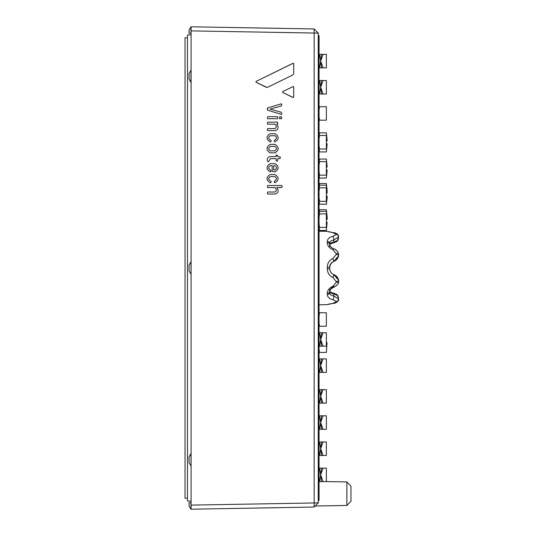 <?xml version="1.0" encoding="UTF-8"?>
<svg xmlns="http://www.w3.org/2000/svg" width="536" height="536" viewBox="0 0 536 536"><rect width="100%" height="100%" fill="white"/><g stroke="black" fill="none" stroke-linecap="round" stroke-linejoin="round"><path stroke-width="0.8" d="M329.7 246.493L329.7 244.396C330.069 246.433 331.416 247.873 333.734 248.697A2.452 0.389 108.3 0 1 333.754 248.704A2.452 0.389 -71.7 0 0 333.734 248.691A2.452 0.389 108.3 0 1 333.754 248.704A2.452 0.389 -71.7 0 0 333.734 248.691A2.452 0.389 -71.7 0 0 333.72 248.691A2.452 0.389 108.3 0 0 333.72 248.691A2.452 0.389 -71.7 0 0 333.72 248.691A2.452 0.389 108.3 0 0 333.01 249.803C329.392 248.181 327.483 245.816 327.288 242.708L327.288 241.488C327.483 238.788 329.392 237.059 333.01 236.316L336.206 234.46A2.781 1.059 176.4 0 0 336.206 234.132L333.01 232.725L327.288 231.358L319.067 231.217M319.067 304.783L327.288 304.642L333.01 303.276L336.206 301.869A2.781 1.059 3.6 0 0 336.206 301.54L333.01 299.684C329.392 298.941 327.483 297.212 327.288 294.512L327.288 293.293C327.483 290.184 329.392 287.819 333.01 286.197L336.206 282.358A2.781 2.566 8.7 0 0 336.206 281.561L333.01 277.534C329.392 275.866 327.483 272.971 327.288 268.858L327.288 267.142C327.483 263.029 329.392 260.134 333.01 258.466L336.206 254.439A2.781 2.566 171.3 0 0 336.206 253.642L333.01 249.803M332.91 274.191L332.206 273.742M330.826 272.348L330.089 270.948M329.7 268.918L329.968 270.6L329.7 268.918M331.382 273.018L330.357 271.558M338.109 278.646L333.794 274.586L337.519 277.534L338.578 280.214L334.524 274.888M330.926 263.511L330.638 263.947M333.633 261.474L332.977 261.776M330.357 264.442L331.06 263.35M329.7 267.089L329.968 265.407M338.558 255.906L333.787 261.414L338.115 257.334L333.794 261.414C331.235 262.452 329.868 264.382 329.7 267.196L329.7 268.804C329.875 271.631 331.241 273.554 333.787 274.586L338.578 280.214A2.452 0.905 -10.2 0 0 338.578 280.214L337.519 277.534L333.787 274.586C331.221 273.541 329.854 271.611 329.7 268.804L329.7 267.196L330.812 263.672L330.089 265.052M333.01 286.197A2.452 0.389 71.7 0 0 333.734 287.309A2.452 0.389 -108.3 0 0 333.734 287.309A2.452 0.389 -108.3 0 0 333.754 287.296L333.734 287.303A2.452 0.389 71.7 0 0 333.734 287.309A2.452 0.389 71.7 0 0 333.754 287.296L333.734 287.303A2.452 0.389 -108.3 0 0 333.734 287.309A2.452 0.389 -108.3 0 0 333.754 287.296A2.452 0.389 71.7 0 1 333.734 287.309C330.98 288.582 329.633 290.023 329.7 291.631L329.7 289.507L329.7 291.604C329.875 289.413 331.241 287.752 333.787 286.613L333.787 285.842M330.471 271.759L330.069 270.901M330.102 265.019L332.199 262.258M338.638 281.179L338.598 281.561L338.638 281.179M338.638 254.821L338.598 254.439M330.538 271.886L330.812 272.328M332.568 273.976L332.186 273.728M329.921 245.662L329.747 244.986M333.01 303.276A2.452 0.811 83.5 0 0 333.231 303.343L328.287 304.388M336.206 301.54A2.452 2.224 -23.2 0 0 338.578 298.974L338.578 299.591A2.452 2.245 -155.9 0 1 336.206 301.869M333.01 299.684A2.452 0.757 -80.4 0 0 333.787 295.926L338.578 298.974L337.519 295.55L333.787 293.896C331.208 293.5 329.841 292.422 329.7 290.646L329.7 292.77M329.7 291.631C330.136 289.507 331.476 288.067 333.734 287.303C330.98 288.582 329.633 290.023 329.7 291.631L329.7 292.736C329.875 294.545 331.241 295.611 333.787 295.926L333.787 293.896A2.452 0.717 -79.3 0 0 333.432 293.125A2.452 0.717 -79.3 0 0 333.405 293.118M335.261 233.039L333.231 232.651A2.452 0.811 96.5 0 0 333.01 232.725M336.206 234.132A2.452 2.245 -24.1 0 1 338.404 235.405L338.169 239.719L338.404 235.405M333.405 242.882A2.452 0.717 -100.7 0 0 333.425 242.875A2.452 0.717 -100.7 0 0 333.787 242.105L333.787 240.074C331.235 240.396 329.868 241.461 329.7 243.264L329.7 245.354C329.834 243.585 331.201 242.5 333.787 242.105L337.519 240.45L338.578 237.026L333.787 240.074A2.452 0.757 -99.6 0 0 333.01 236.316M338.578 236.41L338.578 237.026A2.452 2.224 -156.8 0 0 336.206 234.46M329.7 243.23L329.7 244.396C330.069 246.433 331.416 247.873 333.734 248.697L333.754 248.704M336.206 281.561A2.452 0.905 -10.2 0 0 338.578 280.234L338.578 281.702A2.452 0.945 -169.7 0 1 338.578 281.829A2.452 0.945 -169.7 0 1 338.578 281.836A2.452 0.945 -169.7 0 1 336.206 282.358M333.01 277.534L333.794 274.586C336.427 275.645 338.022 277.527 338.578 280.234L334.585 274.921M331.429 262.928L333.794 261.414L333.01 258.466M336.206 253.642A2.452 0.945 -10.3 0 1 338.578 254.165A2.452 0.945 -10.3 0 1 338.578 254.171A2.452 0.945 -10.3 0 1 338.578 254.299L338.578 255.786A2.452 0.905 -169.8 0 0 338.578 255.766A2.452 0.905 -169.8 0 0 336.206 254.439M333.01 293.38L330.806 292.783M336.869 241.508L333.425 242.875C330.384 243.706 329.138 244.543 329.7 245.388C329.084 244.644 330.323 243.806 333.425 242.875L336.869 241.508L338.169 239.699L336.869 241.515A2.452 1.896 -125.2 0 0 337.519 240.45L338.162 239.699M338.162 296.301L337.519 295.55A2.452 1.896 -54.8 0 0 336.869 294.485L336.816 294.452M338.578 299.591L338.578 298.974L338.578 299.591M336.93 250.781L338.256 252.985L338.578 255.786L338.578 254.299M319.067 39.537L319.067 500.242L318.25 501.06L319.067 500.242M318.25 34.941L319.067 35.758L319.067 39.369L318.25 39.034M318.25 496.966L319.067 496.631M318.25 33.185L318.25 502.815L314.163 502.962L314.163 33.038L191.091 30.894L191.091 26.8L314.163 28.951L314.163 33.038L318.25 33.185L314.163 28.951M346.872 481.931L350.959 486.165L350.959 501.234L346.872 505.461L346.872 481.931L326.384 481.576M275.109 152.867L270.07 152.867C266.037 150.04 266.037 147.212 270.07 144.392L275.115 144.392C279.149 147.219 279.149 150.047 275.115 152.867L270.07 152.867C266.037 150.04 266.037 147.212 270.07 144.392M270.425 171.828L270.077 171.808C266.044 169.121 266.044 166.415 270.07 163.694L275.109 163.694C279.135 166.415 279.135 169.121 275.109 171.808L272.141 171.426L272.147 165.664L270.218 165.711C268.241 167.105 268.248 168.498 270.224 169.885L270.827 170.307L270.827 171.446L270.07 171.808C266.044 169.121 266.044 166.415 270.07 163.694L275.109 163.694M267.745 118.724L267.343 118.349L267.745 116.721L277.454 116.721L277.856 117.123L277.454 118.724L267.745 118.724M281.353 118.731L279.424 118.349L279.825 116.721L281.353 116.721L281.755 118.349L279.825 118.731L279.424 118.349L279.825 116.721M281.762 114.041L281.353 114.369L281.762 114.041L281.353 114.369L267.752 110.249L267.35 109.746L267.752 107.924L281.353 103.817L281.755 104.111L281.353 105.994L270.003 109.103L281.36 112.279L281.762 114.041L281.353 114.369L267.752 110.249L267.35 108.426L267.752 107.924L281.36 103.817L281.755 104.111L281.353 103.817L281.755 104.111M266.962 87.401L256.02 82.243L256.014 81.439L292.89 63.349L293.708 63.858L293.708 73.613L292.89 74.926L267.806 87.227L266.158 87.227L256.014 82.243L256.014 81.439L293.259 63.241M293.239 97.525L282.68 92.433L282.68 91.623L293.232 86.517M275.316 130.637L267.752 130.63L267.35 130.248L267.745 128.62L274.827 128.62C276.589 127.608 276.697 126.128 275.149 124.171L267.752 124.171L267.35 123.789L267.752 122.161L277.454 122.108L277.856 123.742L276.777 124.131C278.881 127.206 278.392 129.37 275.316 130.637L267.745 130.63L267.35 130.248L267.745 128.62L274.827 128.62C276.589 127.608 276.697 126.128 275.149 124.171L267.752 124.171L267.35 123.789L267.752 122.161L277.454 122.108M277.427 161.189L276.154 160.787L276.154 158.609L270.459 158.602L268.63 161.55L267.739 161.55L267.337 160.445C267.122 158.127 268.087 156.84 270.245 156.572L276.154 156.572L276.154 155.406L277.313 155.011L277.802 156.579L280.368 156.988L279.966 158.596L277.809 158.609L277.427 161.189L276.154 160.787L276.154 158.609L270.479 158.602M275.357 194.032L267.725 193.992L267.323 193.61L267.719 191.982L274.874 192.022C276.63 191.01 276.737 189.523 275.189 187.573L267.725 187.533L267.323 187.151L267.725 185.523L281.735 185.523L282.137 185.925L281.735 187.533L276.817 187.533C278.921 190.602 278.439 192.772 275.357 194.032L267.725 193.992L267.323 193.61L267.725 191.982M270.084 141.826L270.084 141.826C266.05 139.139 266.05 136.432 270.084 133.712L275.122 133.712C279.149 136.432 279.149 139.139 275.115 141.826L274.332 141.444L274.332 140.305L274.968 139.903C276.945 138.516 276.945 137.122 274.968 135.729L270.224 135.729C268.255 137.122 268.255 138.516 270.231 139.903L271.049 140.305L271.049 141.45L270.084 141.826C266.05 139.139 266.05 136.432 270.077 133.712L275.115 133.712M275.115 141.826L274.332 141.444L274.332 140.305L274.968 139.903C276.945 138.516 276.945 137.122 274.975 135.729L270.265 135.729M270.647 141.826L270.111 141.826M275.102 182.722L274.318 182.347L274.318 181.202L274.955 180.8C276.931 179.413 276.931 178.019 274.961 176.625L270.211 176.625C268.241 178.019 268.241 179.413 270.218 180.8L271.042 181.202L271.042 182.347L270.07 182.722C266.037 180.036 266.037 177.329 270.064 174.609L275.102 174.609C279.135 177.329 279.135 180.036 275.102 182.722L274.318 182.347L274.318 181.202L274.955 180.8C276.931 179.413 276.931 178.019 274.961 176.625L270.251 176.625M270.633 182.722L270.097 182.722M191.091 505.106L314.163 502.962L314.163 507.049L191.091 509.2L191.091 30.894M190.937 502.694L190.937 509.2L189.047 505.93L189.047 502.694L191.091 502.694M190.937 26.8L190.937 33.306L189.047 33.306L189.047 30.07L191.091 26.8M318.25 502.815L314.163 507.049M190.937 509.2L189.047 505.93M190.937 274.117L189.047 270.848L189.047 265.126L190.937 261.849L191.091 274.117M190.937 465.858L189.047 462.588L189.047 456.866L190.937 453.59L191.091 465.858M190.937 70.142L190.937 82.41L189.047 79.134L189.047 73.412L191.091 70.142M190.937 33.306L189.047 33.306M270.07 182.722L270.07 182.722C266.044 180.036 266.037 177.329 270.07 174.609L275.109 174.609M274.874 192.022C276.636 191.01 276.737 189.523 275.189 187.573L267.725 187.533L267.323 187.151L267.725 185.523M268.63 161.55L267.739 161.55L267.337 160.445C267.122 158.127 268.094 156.84 270.245 156.572L270.245 156.572M276.154 156.572L276.569 155.005M292.884 86.624L293.708 87.134L293.701 96.922L292.884 97.438L282.68 92.433L282.68 91.623L293.159 86.524M267.752 118.724L267.343 118.349M267.35 118.349L267.745 116.721M275.109 171.808L272.141 171.426L272.147 165.664M273.648 165.664L273.648 169.905L274.961 169.879C276.938 168.498 276.938 167.105 274.961 165.711L273.648 165.664L274.961 165.711C276.938 167.105 276.938 168.498 274.961 169.879L273.648 169.905M270.245 146.402L274.948 146.402C276.945 147.896 276.945 149.376 274.941 150.851L270.245 150.851C268.241 149.376 268.241 147.889 270.245 146.402L274.941 146.402C276.945 147.896 276.945 149.376 274.941 150.851L270.265 150.851M319.536 389.638L326.37 389.638L326.37 403.132L319.536 403.132L320.689 396.385L319.536 389.638L319.067 389.638M319.067 403.132L319.536 403.132M321.459 389.638L323.02 389.638L320.689 396.385L321.459 389.638M323.02 403.132L321.459 403.132L320.689 396.325L323.02 403.132M319.536 441.972L326.37 441.972L326.37 455.466L326.37 441.972L326.37 455.466L326.37 441.972L326.37 455.466L326.37 441.972L326.37 455.466L319.536 455.466L320.689 448.719L319.536 441.972L319.067 441.972M319.067 455.466L319.536 455.466M321.459 441.972L323.02 441.972L320.689 448.719L321.459 441.972M323.02 455.466L321.459 455.466L320.689 448.666L323.02 455.466M319.536 468.142L326.37 468.142L326.37 481.636L326.37 468.142L326.37 481.636L326.37 468.142L326.37 481.636L326.37 468.142L326.37 481.636L319.536 481.636L320.689 474.889L319.536 468.142L319.067 468.142M319.067 481.636L319.536 481.636M321.459 468.142L323.02 468.142L320.689 474.889L321.459 468.142M323.02 481.636L321.459 481.636L320.689 474.829L323.02 481.636M319.536 80.534L326.37 80.534L326.37 94.028L326.37 80.534L326.37 94.028L319.536 94.028L320.689 87.281L319.536 80.534L319.067 80.534M319.067 94.028L319.536 94.028M321.459 80.534L323.02 80.534L320.689 87.281L321.459 80.534M323.02 94.028L321.459 94.028L320.689 87.221L323.02 94.028M319.067 161.651L326.37 161.651L326.37 175.145L326.37 161.651M319.067 171.667L319.536 175.145L321.285 175.145L319.067 175.131M321.285 175.145L326.37 175.145M319.067 165.128L319.536 161.651L321.285 161.651M319.067 213.904L326.37 213.904L326.37 227.398L326.37 213.904M319.067 223.921L319.536 227.398L321.285 227.398L319.067 227.398M321.285 227.398L326.37 227.398M319.067 217.382L319.536 213.904L321.285 213.904M319.148 148.975L319.536 151.923L321.285 151.923L319.067 151.923M321.285 151.923L326.37 151.923L327.161 143.702L326.37 151.923M319.155 201.315L319.536 204.176L321.285 204.176L319.067 204.176M321.285 204.176L326.37 204.176L327.168 195.995M319.134 227.398L319.536 230.426L321.285 230.426L319.067 230.426M321.285 230.426L326.37 230.426L327.161 222.165L326.37 230.426M319.536 332.722L326.37 332.722L326.37 346.216L319.536 346.216L320.689 339.469L319.536 332.722L319.067 332.722M319.067 346.216L319.536 346.216M321.459 332.722L323.02 332.722L320.689 339.469L321.459 332.722M323.02 346.216L321.459 346.216L320.689 339.415L323.02 346.216M319.067 132.868L326.37 132.868L327.168 140.921L326.37 132.868M319.195 135.487L319.536 132.868L321.285 132.868M319.067 185.201L326.37 185.201L327.168 193.262L326.37 185.201M319.195 187.821L319.536 185.201L321.285 185.201M319.067 211.372L326.37 211.372L327.174 219.385M319.201 213.904L319.536 211.372L321.285 211.372M319.067 106.698L326.37 106.698L326.37 120.191L326.37 106.698M319.067 116.721L319.536 120.191L321.285 120.191L319.067 120.191M321.285 120.191L326.37 120.191M319.067 110.175L319.536 106.698L321.285 106.698M319.067 183.567L326.37 183.567L327.188 191.131L326.37 183.567M319.329 185.201L319.536 183.567L321.285 183.567M319.067 312.769L326.37 312.769L326.37 326.263L326.37 312.769M319.067 322.786L319.536 326.263L321.285 326.263L319.067 326.263M321.285 326.263L326.37 326.263M319.067 316.247L319.536 312.769L321.285 312.769M319.067 348.956L319.536 352.433L321.285 352.433L319.067 352.433M321.285 352.433L326.37 352.433L327.027 342.578L326.37 352.433M319.067 209.737L326.37 209.737L327.188 217.301L326.37 209.737M319.329 211.372L319.536 209.737L321.285 209.737M319.067 159.038L326.37 159.038L327.168 167.091L326.37 159.038M319.195 161.651L319.536 159.038L321.285 159.038M319.536 358.892L326.37 358.892L326.37 372.386L319.536 372.386L320.689 365.639L319.536 358.892L319.067 358.892M319.067 372.386L319.536 372.386M321.459 358.892L323.02 358.892L320.689 365.639L321.459 358.892M323.02 372.386L321.459 372.386L320.689 365.579L323.02 372.386M324.749 204.256L319.57 204.176M319.067 204.256L319.536 204.256M327.201 197.469L326.37 204.256L321.446 204.176M319.148 175.145L319.536 178.086L321.285 178.086L319.067 178.086M321.285 178.086L326.37 178.086L327.161 169.872L326.37 178.086M319.067 187.821L326.37 187.821L326.37 201.315L326.37 187.821M319.067 197.838L319.536 201.315L321.285 201.315L319.067 201.315M321.285 201.315L326.37 201.315M319.067 191.298L319.536 187.821L321.285 187.821M319.067 135.487L326.37 135.487L326.37 148.975L326.37 135.487M319.067 145.504L319.536 148.975L321.285 148.975L319.067 148.975M321.285 148.975L326.37 148.975M319.067 138.958L319.536 135.487L321.285 135.487M319.536 54.364L326.37 54.364L326.37 67.858L326.37 54.364L326.37 67.858L319.536 67.858L320.689 61.111L319.536 54.364L319.067 54.364M319.067 67.858L319.536 67.858M321.459 54.364L323.02 54.364L320.689 61.111L321.459 54.364M320.689 61.05L323.02 67.858L321.459 67.858L320.689 61.057M319.536 415.809L326.37 415.809L326.37 429.303L319.536 429.303L320.689 422.556L319.536 415.809L319.067 415.809M319.067 429.303L319.536 429.303M321.459 415.809L323.02 415.809L320.689 422.556L321.459 415.809M323.02 429.303L321.459 429.303L320.689 422.495L323.02 429.303M191.091 34.941L187.493 34.941L187.493 501.06L191.091 501.06M187.493 37.808L185.041 37.808L185.041 498.192L187.493 498.192M327.288 304.629A2.452 2.452 0 0 0 328.769 304.1L333.231 303.349C334.993 303.483 336.715 302.559 338.41 300.562M328.394 231.653A2.452 2.452 180 0 0 327.288 231.371M327.288 294.512A2.452 1.776 0 0 0 329.7 292.777A2.452 1.776 0 0 0 329.7 292.736M327.288 293.293A2.452 1.695 0 0 0 329.7 291.638M329.7 243.264A2.452 1.776 180 0 0 329.7 243.223A2.452 1.776 180 0 0 327.288 241.488M329.7 244.362A2.452 1.695 180 0 0 327.288 242.708M327.288 268.858L329.7 268.804M327.288 267.142L329.7 267.196C329.854 264.389 331.221 262.459 333.794 261.414L334.585 261.079M328.87 304.2L329.593 304.006M338.397 235.405C337.057 233.602 335.335 232.684 333.231 232.651L328.287 231.612M330.792 263.699L330.39 264.375M338.645 299.235L338.404 300.596L338.169 296.281L338.404 300.596L338.169 296.281L338.638 299.229M338.578 281.836L338.578 280.214L338.578 281.836C339.221 283.055 337.606 284.884 333.734 287.303L333.734 287.303M336.93 285.219L336.561 285.608M336.554 250.392L334.25 248.885M336.012 302.706L335.261 302.961M327.288 304.642L328.441 304.327M338.323 235.244L336.012 233.294M329.593 231.994L328.856 231.8M328.28 231.612L328.756 231.894L328.28 231.612M327.288 231.358L328.441 231.673M338.578 254.171C337.982 251.471 336.367 249.649 333.734 248.697M338.585 255.766C338.028 258.473 336.427 260.355 333.794 261.414C331.221 262.459 329.854 264.389 329.7 267.196L329.861 265.816M330.109 291.651L330.451 291.966M333.519 293.138L333.425 293.125C330.384 292.294 329.144 291.457 329.7 290.613M331.804 262.573L331.469 262.895M330.819 263.665L330.069 265.099M329.74 266.459L329.7 267.176M338.169 296.301L336.869 294.485L333.425 293.125M337.519 277.534L338.437 279.598L337.519 277.534M336.896 294.505L337.265 294.807M338.638 236.771L338.169 239.719L338.638 236.771M346.872 505.461L315.161 506.018M327.174 219.425L327.201 218.159"/></g></svg>
